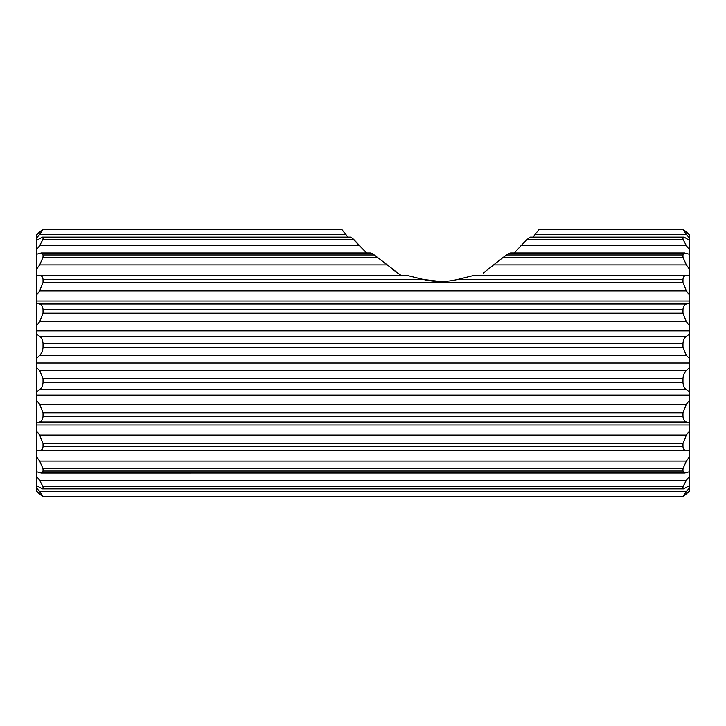 <?xml version="1.0" encoding="UTF-8"?>
<svg xmlns="http://www.w3.org/2000/svg" width="726" height="726" viewBox="0 0 726 726"><rect width="100%" height="100%" fill="white"/><g stroke="black" fill="none" stroke-linecap="round" stroke-linejoin="round"><path stroke-width="1.09" d="M43.034 468.715L43.034 471.029L682.966 471.029L682.966 468.715L43.034 468.715L39.649 461.074L686.351 461.074L689.7 456.418L689.7 471.682L684.836 473.016L41.173 473.034L42.662 472.399L43.034 471.029M682.966 471.029L684.836 473.016M686.351 461.074L682.966 468.715M41.173 473.034L36.3 471.682L36.3 456.418L39.649 461.074M43.034 443.495L43.034 446.517L682.966 446.517L682.966 443.495L43.034 443.495L39.649 435.119L686.351 435.119L689.7 430.591L689.7 450.483L36.3 450.483L36.3 430.591L39.649 435.119M682.966 446.517C683.148 449.031 684.273 450.311 686.351 450.347M686.351 435.119L682.966 443.495M39.649 450.347C41.718 450.347 42.852 449.067 43.034 446.517M682.966 416.307L682.966 412.795L43.034 412.795L43.034 416.307L682.966 416.307C683.148 419.319 684.273 421.216 686.351 421.988L39.649 421.988L36.3 423.322L36.3 400.162L39.649 404.255L686.351 404.255L689.7 400.162L689.7 423.322L686.351 421.988M686.351 404.255L682.966 412.795M43.034 412.795L39.649 404.255M39.649 421.988C41.718 421.261 42.852 419.365 43.034 416.307M43.034 378.7L43.034 382.466L682.966 382.466L682.966 378.7L43.034 378.7L39.649 370.587L686.351 370.587L689.7 367.193L689.7 392.049L686.351 389.608L39.649 389.608L36.3 392.049L36.3 367.193L39.649 370.587M682.966 382.466C683.148 385.769 684.273 388.156 686.351 389.608M686.351 370.587C684.282 372.574 683.148 375.278 682.966 378.7M39.649 389.608C41.718 388.201 42.852 385.824 43.034 382.466M43.034 343.534L43.034 347.3L682.966 347.3L682.966 343.534L43.034 343.534C42.852 340.231 41.727 337.844 39.649 336.392L686.351 336.392L689.7 333.951L689.7 358.807L686.351 355.413L39.649 355.413L36.3 358.807L36.3 333.951L39.649 336.392M682.966 347.3L686.351 355.413M686.351 336.392C684.282 337.799 683.148 340.176 682.966 343.534M39.649 355.413C41.718 353.426 42.852 350.722 43.034 347.3M43.034 309.693L43.034 313.205L682.966 313.205L682.966 309.693L43.034 309.693C42.852 306.681 41.727 304.784 39.649 304.012L686.351 304.012L689.7 302.678L689.7 325.838L686.351 321.745L39.649 321.745L36.3 325.838L36.3 302.678L39.649 304.012M682.966 313.205L686.351 321.745M686.351 304.012C684.282 304.738 683.148 306.635 682.966 309.693M39.649 321.745L43.034 313.205M423.303 279.483L407.776 275.653L423.303 279.483L43.034 279.483L43.034 282.505L682.966 282.505L682.966 279.483L457.625 279.483C446.163 282.205 434.72 282.205 423.303 279.483L440.482 281.534M474.269 275.608L480.067 275.354L473.152 275.653L457.625 279.483L473.152 275.653L689.7 275.517L689.7 295.409L686.351 290.881L39.649 290.881L36.3 295.409L36.3 275.517L407.776 275.653L400.87 275.354L374.271 254.971L387.348 264.926L39.649 264.926L36.3 269.582L36.3 254.318L41.164 252.984L43.034 254.971L43.034 257.285L377.611 257.285M686.351 275.653C684.282 275.653 683.148 276.933 682.966 279.483M682.966 282.505L686.351 290.881M39.649 290.881L43.034 282.505M43.034 279.483C42.852 276.969 41.727 275.689 39.649 275.653M682.966 257.285L682.966 254.971L506.657 254.971L503.327 257.285L682.966 257.285L686.351 264.926L493.58 264.926L483.198 273.148M682.966 254.971L683.338 253.601L684.391 253.002L689.7 254.318L689.7 269.582L686.351 264.926M39.649 264.926L43.034 257.285M527.348 239.271L521.041 245.66L527.348 239.271L682.966 239.271L682.966 237.819L529.145 237.819L527.802 238.908M42.362 237.103L350.567 237.103L351.783 237.819L43.034 237.819L43.034 239.271L353.58 239.271L351.783 237.819L366.585 252.966L353.58 239.271M682.966 237.819L683.338 237.148L684.391 237.266L689.7 240.524L689.7 250.125L686.351 245.66L521.041 245.66L514.353 252.966M682.966 239.271L686.351 245.66M359.887 245.66L39.649 245.66L36.3 250.125L36.3 240.524L42.362 237.121L43.034 237.819M39.649 245.66L43.034 239.271M535.116 234.389L538.91 229.688L682.966 229.688L682.966 229.198L539.5 229.198L538.91 229.688L539.609 229.126L683.03 229.126L689.7 235.079L689.7 238.355L686.351 234.389L535.116 234.389L533.075 237.103M347.854 237.103L345.812 234.389L39.649 234.389L36.3 238.355L36.3 235.079L42.97 229.126L341.32 229.126L43.034 229.198L43.034 229.688L342.019 229.688L341.429 229.198L345.812 234.389L342.019 229.688M682.966 229.688L686.351 234.389M39.649 234.389L43.034 229.688M689.7 235.079L686.351 231.884M39.649 231.884L36.3 235.079M392.621 269.273L397.912 273.275M506.321 255.207L506.657 254.971C509.035 253.247 510.46 252.666 510.95 253.247M488.779 268.901L492.282 266.025M682.966 496.802L689.7 490.921L682.966 496.802L682.966 496.312L43.034 496.312L43.034 496.802L683.03 496.874L42.97 496.874L36.3 490.921L39.649 494.116M43.034 486.729L43.034 488.181L682.966 488.181L682.966 486.729L43.034 486.729L39.649 480.34L686.351 480.34L689.7 475.875L689.7 485.476L683.638 488.879L682.966 488.181M686.351 480.34L682.966 486.729M683.638 488.897L42.371 488.897L36.3 485.476L36.3 475.875L39.649 480.34M42.371 488.897L43.034 488.181M689.7 475.875L689.7 471.682M43.034 496.312L39.649 491.611L686.351 491.611L689.7 487.645L689.7 485.476M689.7 487.645L689.7 490.921M689.7 240.524L689.7 238.355M689.7 254.318L689.7 250.125M689.7 275.517L689.7 269.582M689.7 302.678L689.7 295.409M689.7 333.951L689.7 325.838M689.7 367.193L689.7 358.807M689.7 400.162L689.7 392.049M689.7 430.591L689.7 423.322M689.7 456.418L689.7 450.483M36.3 475.875L36.3 471.682M36.3 456.418L36.3 450.483M36.3 430.591L36.3 423.322M36.3 400.162L36.3 392.049M36.3 367.193L36.3 358.807M36.3 333.951L36.3 325.838M36.3 302.678L36.3 295.409M36.3 275.517L36.3 269.582M36.3 254.318L36.3 250.125M36.3 240.524L36.3 238.355M36.3 490.921L36.3 485.476M686.351 491.611L682.966 496.312M36.3 487.645L39.649 491.611M529.145 237.819L530.361 237.103L683.629 237.103M369.988 253.247C370.469 252.666 371.894 253.247 374.271 254.971L43.034 254.971M493.58 264.926L503.327 257.285M480.067 275.354L689.7 275.354M36.3 275.354L400.87 275.354M36.3 301.027L689.7 301.027M36.3 330.92L689.7 330.92M36.3 363L689.7 363M36.3 395.08L689.7 395.08M36.3 424.973L689.7 424.973M36.3 450.646L689.7 450.646M684.827 252.966L510.487 252.966M370.441 252.966L41.164 252.966"/></g></svg>
